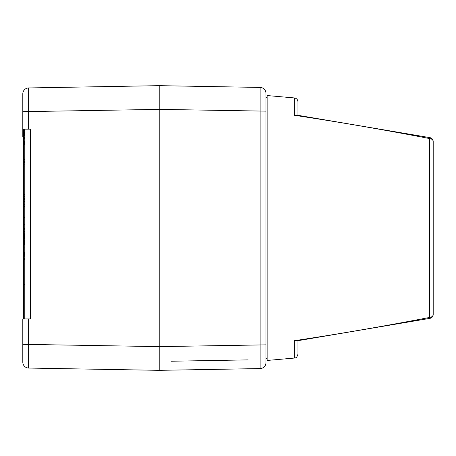 <?xml version="1.0" encoding="UTF-8"?>
<svg xmlns="http://www.w3.org/2000/svg" width="456" height="456" viewBox="0 0 456 456"><rect width="100%" height="100%" fill="white"/><g stroke="black" fill="none" stroke-linecap="round" stroke-linejoin="round"><path stroke-width="0.68" d="M433.2 314.463L433.2 141.537A3.956 3.956 0 0 0 429.991 137.655A3.956 0.336 100.8 0 1 429.991 137.655A3.956 0.336 100.8 0 0 429.592 138.561L429.592 317.439A3.956 0.336 79.2 0 0 429.991 318.345A3.956 0.336 79.2 0 1 429.985 318.345A3.956 3.956 0 0 0 433.2 314.463A3.956 2.992 180 0 1 429.592 317.439C384.664 326.12 339.595 333.883 294.371 340.723L294.371 358.068L267.142 360.451L267.142 95.549L294.371 97.932L294.371 115.277L296.275 115.032L294.371 115.277C339.595 122.117 384.664 129.88 429.592 138.561A3.956 2.992 -0 0 1 433.2 141.537L433.2 154.949M294.371 340.723L296.275 340.968L429.985 318.345M297.979 340.706L297.979 354.13C296.235 359.334 295.408 357.27 294.371 358.068M294.371 97.932C296.588 98.314 297.791 99.63 297.979 101.87L297.979 115.294M22.8 359.659L22.8 362.127A5.928 5.928 0 0 0 28.625 368.055L159.207 370.335L159.207 85.665L28.625 87.945L159.207 85.665L260.131 87.427L260.131 368.573L159.207 370.335L28.625 368.055A5.928 5.928 0 0 1 22.8 362.127A5.928 5.928 0 0 0 28.625 368.055L30.603 368.089M28.625 368.055L28.625 318.938L30.603 318.938L30.603 129.156L28.625 129.156L28.625 87.945A5.928 5.928 0 0 0 22.8 93.873L22.8 137.062L23.592 137.062M30.603 87.911L28.625 87.945A5.928 5.928 0 0 0 22.8 93.873M51.465 87.546L132.519 86.133L51.465 87.546M24.778 129.156L24.778 318.938M28.625 318.938L22.8 318.938L22.8 362.127M22.8 129.156L28.625 129.156M24.778 284.339L23.592 284.339L23.592 318.938M23.592 129.156L23.592 284.339M24.778 144.706L23.592 144.706M24.778 144.324L23.592 144.324M24.778 144.073L23.592 144.073M24.778 143.389L23.592 143.389M24.778 143.15L23.592 143.15M24.778 142.916L23.592 142.916M24.778 138.407L23.592 138.407M24.778 138.299L23.592 138.299M24.778 131.117L23.592 131.117M24.778 131.014L23.592 131.014M24.778 130.764L23.592 130.764M24.778 129.276L23.592 129.276M23.592 135.335L24.778 135.352L23.592 135.335M24.778 135.278L23.592 135.278M24.778 135.175L23.592 135.175M24.778 135.118L23.592 135.118M24.778 134.982L23.592 134.982M24.778 134.822L23.592 134.822M24.778 134.645L23.592 134.645M24.778 134.44L23.592 134.44M24.778 134.218L23.592 134.218M24.778 133.973L23.592 133.973M24.778 133.944L23.592 133.944M24.778 133.682L23.592 133.682M24.778 133.426L23.592 133.426M24.778 133.226L23.592 133.226M24.778 132.998L23.592 132.998M24.778 132.759L23.592 132.759M24.778 132.565L23.592 132.565M24.778 131.892L23.592 131.892M24.778 137.507L23.592 137.507M24.778 142.129L23.592 142.129M24.778 142.055L23.592 142.055M24.778 141.691L23.592 141.691M24.778 141.616L23.592 141.616M24.778 138.755L23.592 138.755M24.778 142.802L23.592 142.802M24.778 142.734L23.592 142.734M24.778 164.131L23.592 164.131M24.778 161.253L23.592 161.253M24.778 159.44L23.592 159.44L24.778 159.44M24.778 201.119L23.592 201.119L24.778 201.136M24.778 199.38L23.592 199.38M24.778 198.178L23.592 198.178M24.778 196.433L23.592 196.433L24.778 196.433M24.778 206.374L23.592 206.374L24.778 206.374M24.778 204.265L23.592 204.265M24.778 204.031L23.592 204.031M24.778 201.991L23.592 201.991M24.778 201.854L23.592 201.854M24.778 194.609L23.592 194.609M24.778 196.365L23.592 196.365M23.592 166.041L24.778 166.041L23.592 166.041M23.592 239.115L24.778 239.115L23.592 239.115M24.778 234.538L23.592 234.538M24.778 237.815L23.592 237.815M24.778 235.604L23.592 235.604M24.778 235.336L23.592 235.336M24.778 235.302L23.592 235.302M24.778 253.393L23.592 253.393M24.778 252.493L23.592 252.493M24.778 247.939L23.592 247.939M23.592 244.302L24.778 244.313L23.592 244.302M23.592 239.959L24.778 239.959M24.778 240.044L23.592 240.044M24.778 254.357L23.592 254.357M24.778 254.191L23.592 254.191M24.778 259.378L23.592 259.378M24.778 259.213L23.592 259.213M24.778 258.278L23.592 258.278M24.778 256.785L23.592 256.785M24.778 255.286L23.592 255.286M24.778 233.706L23.592 233.706M24.778 232.845L23.592 232.845M24.778 231.346L23.592 231.346M24.778 229.75L23.592 229.75M24.778 228.855L23.592 228.855M24.778 228.621L23.592 228.621M24.778 224.266L23.592 224.266M159.207 96.347L159.207 94.506M159.207 370.335L260.131 368.573A5.928 5.928 0 0 0 265.956 362.645L265.956 93.355A5.928 5.928 0 0 0 260.131 87.427A5.928 5.928 0 0 1 265.956 93.355M248.167 359.887L171.068 361.232M22.8 111.663L159.207 109.383L265.956 111.144M265.956 344.856L159.207 346.617L22.8 344.337M24.778 162.393L23.592 162.393M24.778 198.941L23.592 198.941M24.778 198.651L23.592 198.651M24.778 201.523L23.592 201.523M24.778 239.081L23.592 239.081M24.778 239.007L23.592 239.007M24.778 238.876L23.592 238.876M24.778 238.687L23.592 238.687M24.778 238.448L23.592 238.448M24.778 238.157L23.592 238.157M24.778 237.439L23.592 237.439M24.778 237.052L23.592 237.052M24.778 236.658L23.592 236.658M24.778 236.271L23.592 236.271M24.778 235.917L23.592 235.917M24.778 244.262L23.592 244.262M24.778 244.177L23.592 244.177M24.778 244.028L23.592 244.028M24.778 243.829L23.592 243.829M24.778 243.572L23.592 243.572M24.778 243.265L23.592 243.265M24.778 242.911L23.592 242.911M24.778 242.535L23.592 242.535M24.778 242.147L23.592 242.147M24.778 241.76L23.592 241.76M24.778 241.384L23.592 241.384M24.778 241.03L23.592 241.03M24.778 240.717L23.592 240.717M24.778 240.454L23.592 240.454M24.778 240.261L23.592 240.261M24.778 240.13L23.592 240.13M265.956 358.319L267.142 358.672M265.956 97.681L267.142 97.327M433.2 141.537A3.956 3.956 0 0 0 429.991 137.655L296.275 115.032M24.778 217.723L23.592 217.723"/></g></svg>
